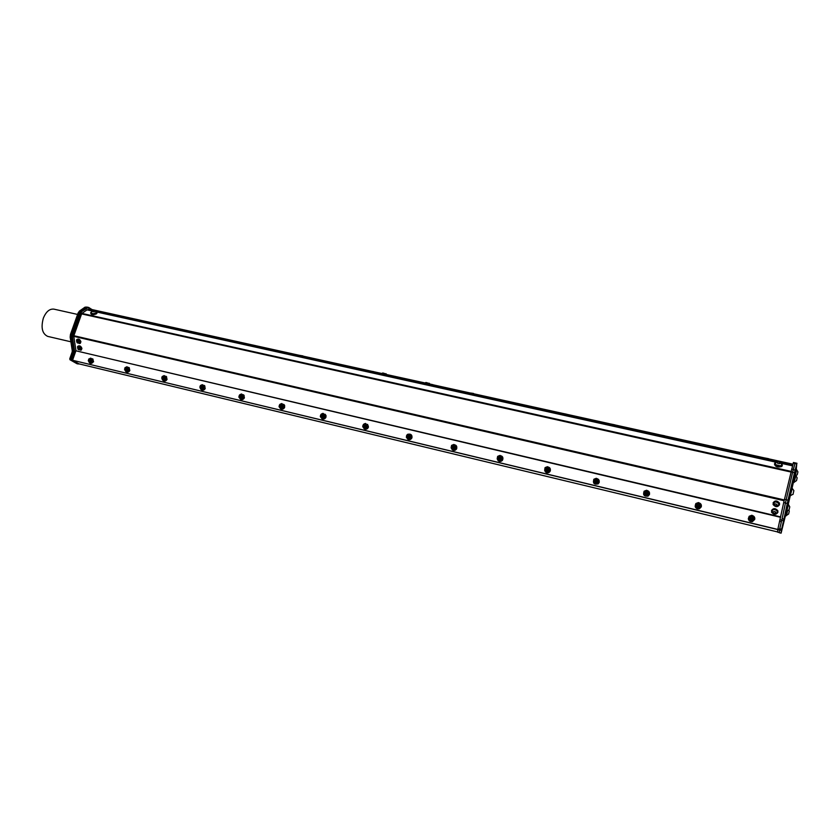 <?xml version="1.0" encoding="UTF-8"?>
<svg xmlns="http://www.w3.org/2000/svg" width="840" height="840" viewBox="0 0 840 840"><rect width="100%" height="100%" fill="white"/><g stroke="black" fill="none" stroke-linecap="round" stroke-linejoin="round"><path stroke-width="1.26" d="M89.691 361.116L90.836 359.877L90.184 359.026M89.093 361.022C90.395 361.074 90.804 360.444 90.332 359.142L89.901 358.921C87.486 358.312 89.586 362.943 90.206 359.415L88.998 359.331L90.489 359.363L88.746 360.623M90.269 359.079L90.584 360.696M90.09 359.279L89.229 360.791M201.484 387.796L202.388 387.356L202.167 385.76M200.771 387.671C202.072 387.86 202.566 387.272 202.251 385.896L201.642 385.518C199.038 384.856 201.442 389.718 202.01 386.043L202.293 385.969C202.388 387.534 201.799 388.028 200.529 387.45L200.403 387.177M202.072 385.707L202.388 387.356M201.925 385.928L200.844 387.345M240.713 397.152L241.616 396.721L241.311 395.062L241.616 396.721M239.957 397.016C241.227 397.268 241.752 396.701 241.542 395.325L240.849 394.842C238.182 394.17 240.691 399.116 241.238 395.378L241.521 395.315C241.584 396.974 240.975 397.435 239.673 396.711L239.578 396.48M240.23 395.084L240.755 394.926M241.164 395.283L240.408 396.953M280.991 406.77L282.03 405.153L281.883 406.319M281.799 404.901L281.106 404.418C278.366 403.736 280.991 408.765 281.516 404.975L281.862 405.027C281.746 406.728 281.075 407.117 279.846 406.193L279.794 406.024M280.329 404.733L280.917 404.513M281.463 404.891L280.686 406.57M280.182 406.613L281.883 405.038L281.526 404.596M321.731 416.409L322.287 416.64M322.361 416.64L323.453 415.17L323.243 416.189M323.159 414.75L322.455 414.257C319.641 413.553 322.381 418.667 322.885 414.824L321.5 414.708L323.284 415.055C322.917 416.756 322.193 417.039 321.111 415.884L321.101 415.81M321.31 415.758C321.636 414.456 322.235 414.278 323.117 415.202L322.046 416.441M321.479 416.462L323.306 415.065L322.906 414.467M365.484 424.651L365.736 426.321L365.558 424.704M363.919 426.573L365.841 425.429L365.431 424.599M365.663 424.862L364.644 424.557L365.389 424.935C364.906 428.852 362.03 423.644 364.928 424.368L365.831 425.407C365.19 427.035 364.423 427.182 363.531 425.859M126.011 369.779L126.914 369.358L126.693 367.784M125.38 369.684C126.683 369.779 127.123 369.149 126.693 367.815L126.2 367.563C123.732 366.944 125.927 371.637 126.525 368.067L126.808 368.004C126.934 369.432 126.389 369.947 125.202 369.548L125.023 369.254M126.588 367.731L126.914 369.358M126.42 367.931L125.496 369.432M163.265 378.672L164.167 378.242L164.167 376.845L164.167 378.242M162.593 378.567C163.905 378.704 164.367 378.094 163.978 376.73L163.443 376.425C160.902 375.784 163.202 380.562 163.79 376.94L164.073 376.877C164.178 378.368 163.622 378.872 162.383 378.389L162.225 378.105M163.684 376.814L162.687 378.273M407.82 436.957L408.471 437.199M408.555 437.199L409.416 436.737M409.332 435.267L408.576 434.753C405.605 434.007 408.608 439.31 409.07 435.341L407.61 435.215L409.332 435.267L409.5 436.107C408.629 437.524 407.841 437.546 407.148 436.17M409.195 435.078L409.626 436.223L409.259 435.131M409.101 435.393L409.3 436.149L408.23 437M407.516 436.957L409.521 436.128L409.143 435.026M452.676 447.668L453.39 447.919M453.474 447.909L454.325 447.447M452.34 447.626L454.346 447.132L453.464 445.431C450.408 444.675 453.548 450.072 453.978 446.03L452.487 445.904L454.241 445.956L454.335 447.122C453.274 448.276 452.487 448.161 452.004 446.754M454.136 445.809L454.44 447.227L454.199 445.862M453.464 445.431L454.241 445.956M498.824 458.671L499.601 458.934M499.685 458.923L500.514 458.472L500.419 456.918M500.441 456.95L499.632 456.425C496.493 455.637 499.769 461.129 500.178 457.034L498.645 456.897L500.441 456.95L500.388 458.409L498.141 457.622M500.378 456.866L500.514 458.472M499.905 456.855L500.22 458.304L499.359 458.745M498.435 458.588L500.409 458.419L500.336 456.813M546.294 470.001L547.155 470.274M547.25 470.264L548.037 469.802L548.005 468.31M547.964 468.269L547.134 467.723C543.9 466.914 547.333 472.521 547.712 468.353L546.137 468.206L547.964 468.269L547.764 469.938L545.633 468.794M546.032 468.143C547.68 467.555 548.352 468.111 548.037 469.802M547.46 468.206L547.606 469.791L546.934 470.085M545.853 469.833L547.775 469.959L547.932 468.216M595.161 481.656L596.117 481.94M596.211 481.929L596.999 480.07M596.894 479.913L596.033 479.356C592.704 478.527 596.295 484.239 596.642 480.007L595.025 479.85L596.894 479.913L596.537 481.751C595.13 482.192 594.468 481.698 594.542 480.281M596.726 479.756L596.957 481.478M596.851 480.711L595.949 481.74M594.647 481.394L596.537 481.761L596.936 479.976M645.477 493.657L646.548 493.962M646.653 493.931L647.462 492.24M647.283 491.904L646.391 491.348C642.968 490.487 646.726 496.314 647.042 491.999L645.383 491.841L647.283 491.904L646.779 493.868C645.278 494.13 644.669 493.542 644.942 492.104M646.968 491.652L647.346 493.49M644.9 493.238L646.79 493.878L647.42 492.146M697.316 506.006L698.534 506.331M698.639 506.3L699.437 504.819M699.206 504.273L698.282 503.695C694.754 502.814 698.681 508.746 698.964 504.368L697.252 504.2L699.206 504.273L698.575 506.31C696.98 506.415 696.413 505.743 696.885 504.294M698.764 503.947L699.258 505.869M696.675 505.397L698.575 506.32L699.416 504.735M752.714 517.01L751.758 516.422C748.125 515.508 752.241 521.567 752.482 517.104L750.729 516.936L752.714 517.01L751.989 519.12C750.278 519.067 749.763 518.322 750.456 516.873M750.74 518.731L752.766 518.637L752.986 517.86M752.189 516.642L752.766 518.637M750.068 517.86L751.989 519.131L752.986 517.776M365.379 424.935L364.539 426.584M364.182 426.552L364.791 426.772M364.865 426.772L365.736 426.321M77.595 314.433L53.97 309.151C49.591 308.637 46.043 311.651 43.334 318.192C40.772 327.695 42.231 333.764 47.702 336.389L47.785 336.399M779.289 532.518L777.599 532.119L777.788 529.526L783.699 502.562L793.433 462.494L795.154 462.872L792.624 472.3L794.472 472.721L795.154 469.98L793.254 469.76M777.777 529.578L72.555 360.266L75.905 350.794L780.591 517.293M96.495 312.522L96.159 311.661M92.043 309.582L88.536 307.356L81.837 311.493L80.451 313.498L72.828 334.919L72.534 337.617L74.844 352.632L72.492 360.318L79.013 363.867M777.609 531.941L78.928 363.846L73.07 360.507M780.665 516.905L75.905 350.794M75.947 350.48L73.784 336.357L784.109 500.724M784.287 499.937L73.847 335.717L73.784 336.357M73.847 335.717L81.606 313.908L790.871 472.007M791.018 471.356L81.942 313.425L81.606 313.908M81.942 313.425L87.014 309.866L92.368 311.052M87.297 309.792L92.526 310.947L87.014 309.866M88.064 309.96L88.263 309.382L93.933 310.632M88.463 309.425L88.673 308.837L792.928 464.184M777.788 529.526L779.499 529.935M598.133 481.614L597.313 481.74M648.553 493.542L647.881 493.458M700.445 506.016L699.836 505.775M95.12 310.894L778.281 461.748M779.74 462.063L792.729 464.94M782.26 465.455L781.841 466.483C777.683 467.649 775.215 466.788 774.449 463.901M96.905 312.596L96.442 313.834C93.345 315.074 91.445 314.906 90.752 313.331M91.056 312.879C92.484 314.244 94.28 314.171 96.453 312.669L96.485 312.249M773.062 502.908C774.9 500.283 777.042 500.346 779.468 503.097L779.489 504.693M771.488 510.573C773.325 507.959 775.446 508.032 777.872 510.783L777.882 512.358M78.067 346.101C79.727 345.334 81.018 346.122 81.931 348.474L81.228 350.123M77.059 339.392C78.729 338.625 80.01 339.413 80.923 341.775L80.21 343.445M777.808 529.431L72.555 360.266M92.726 358.88L93.576 361.798L90.069 363.237M129.003 367.51L129.853 370.451C128.919 372.11 127.722 372.593 126.263 371.889M166.204 376.373L167.066 379.334C166.11 381.024 164.882 381.507 163.38 380.762M204.383 385.455L205.244 388.447C204.267 390.18 202.997 390.653 201.453 389.865M243.569 394.79L244.419 397.793C243.411 399.567 242.109 400.04 240.513 399.2M283.794 404.387L284.644 405.416L284.634 407.39C283.605 409.217 282.261 409.679 280.613 408.776M325.122 414.236L326.056 415.632L325.941 417.249C324.87 419.129 323.484 419.58 321.772 418.604M367.594 424.379L368.372 427.371C367.258 429.314 365.82 429.755 364.046 428.683M411.254 434.816L411.978 437.787C410.812 439.793 409.311 440.213 407.484 439.026M456.151 445.568L456.729 448.675C455.448 450.608 453.905 450.933 452.12 449.642M502.362 456.666L502.499 460.268C501.018 461.769 499.517 461.853 497.994 460.519M549.927 468.132L550.368 470.81L549.549 472.038C547.942 473.183 546.483 473.056 545.181 471.66M598.909 480.007L599.203 482.465L597.996 484.008L593.712 483.063M649.373 492.345L649.488 494.466L647.945 496.219L643.682 494.697M701.348 505.176L701.306 506.835L699.447 508.725C697.347 509.229 695.919 508.505 695.163 506.562M754.835 518.553L752.587 521.577C750.173 521.903 748.734 520.916 748.283 518.637M72.492 360.318L71.379 360.056L73.742 352.37L71.421 337.365L71.715 334.667L79.338 313.246L80.493 311.43L86.216 307.409L88.536 307.356M78.95 363.993L71.379 360.056M70.455 334.457L70.161 337.155L71.348 337.428L71.642 334.73L70.455 334.457L78.089 313.047L79.264 313.31L80.493 311.43M80.64 311.304L79.464 311.052L78.089 313.047M79.464 311.052L85.04 307.156L87.318 307.65M87.329 307.094L85.04 307.156M76.86 363.657L69.962 359.741L77.017 363.689M69.794 358.68L72.124 352.096L73.311 352.38L70.97 358.964L69.794 358.68L69.962 359.741M71.348 337.428L73.448 351.046L72.272 350.763L72.124 352.096M72.272 350.763L70.161 337.155M793.296 469.57L794.945 463.533L796.772 463.932L795.154 469.98M795.154 462.987L794.945 463.533L793.223 463.144M779.268 532.728L779.489 529.966L781.326 530.397L781.085 533.159L779.268 532.728L781.085 533.159M781.326 530.397L781.589 529.19L779.751 528.749L779.489 529.966M779.751 528.749L781.736 520.307L783.573 520.748L781.589 529.19M783.573 520.748L783.941 519.12L782.103 518.679L781.736 520.307M782.103 518.679L785.421 503.066L787.269 503.496L783.941 519.12M787.269 503.496L788.014 500.199L786.156 499.779L785.421 503.066M786.156 499.779L792.624 472.3M647.829 493.574L648.522 493.647M699.804 505.869L700.413 506.1M695.793 503.78C694.449 507.108 695.657 508.725 699.416 508.61L701.316 506.762M753.27 518.753L753.816 519.131M434.081 385.024L432.978 384.783M373.391 371.637L432.999 384.699M373.422 371.553L372.614 371.469M781.179 463.218L782.376 465.203L781.977 465.801C777.284 466.872 774.911 465.906 774.869 462.872L776.36 462.242M95.949 311.451L96.873 312.669L96.359 313.226C93.167 314.475 91.277 314.286 90.689 312.659L91.466 311.923M779.468 504.777C777.567 507.339 775.436 507.245 773.073 504.494C773.871 500.808 775.971 500.483 779.352 503.517L779.468 504.777M777.861 512.442C775.961 514.983 773.84 514.878 771.488 512.138C772.307 508.483 774.396 508.169 777.756 511.214L777.861 512.442M77.983 349.188L77.522 346.626C79.117 345.481 80.462 346.185 81.553 348.747L81.407 349.87L78.393 349.661M77.007 342.562L76.503 339.917C78.109 338.772 79.464 339.476 80.545 342.048L80.388 343.193L77.301 342.909M89.093 362.082L89.617 362.933C91.056 363.804 92.285 363.384 93.314 361.641L92.925 359.048L91.413 358.554M125.276 370.661L125.758 371.522C127.239 372.519 128.52 372.11 129.612 370.304L129.266 367.742L127.638 367.164M162.372 379.459L162.813 380.31C164.335 381.455 165.669 381.077 166.834 379.187L166.551 376.688L164.808 375.995M201.6 384.941L202.356 384.678L203.921 386.043L203.375 388.322L201.275 389.214L200.434 388.49L200.802 389.288C202.356 390.621 203.763 390.285 205.013 388.3L204.813 385.906L202.934 385.046M239.453 397.005L239.768 398.454C241.353 400.029 242.823 399.756 244.209 397.645L244.104 395.419L242.056 394.349M279.762 407.778C281.327 409.679 282.891 409.5 284.435 407.253L284.445 405.269L282.23 403.882M320.838 417.249C322.319 419.58 323.957 419.528 325.752 417.113L325.878 415.495L323.484 413.679M363.101 427.108C364.529 429.723 366.23 429.776 368.204 427.235L368.382 426.132L365.873 423.749M406.592 437.451C408.062 440.16 409.805 440.233 411.831 437.651L411.957 437.178C412.083 435.341 411.254 434.312 409.469 434.091M451.29 448.088C452.697 450.828 454.461 450.975 456.603 448.55L456.677 448.35C457.107 446.303 456.309 445.095 454.293 444.738M451.479 446.576L451.28 447.353M497.269 459.007C498.382 461.612 500.084 461.99 502.383 460.142L502.803 459.354C503.223 457.317 502.425 456.089 500.399 455.679M497.784 456.95L497.343 457.884M544.835 468.657C544.541 472.195 546.084 473.277 549.454 471.912L550.274 470.683C550.683 468.647 549.875 467.407 547.837 466.935M545.475 467.765L544.866 468.573M593.691 479.945C592.966 483.42 594.374 484.733 597.923 483.882L599.13 482.339C599.529 480.322 598.71 479.052 596.683 478.538M643.997 491.652C642.925 495.054 644.217 496.534 647.892 496.094L649.436 494.351C649.835 492.334 649.016 491.054 646.978 490.476M645.971 490.487L644.774 490.938M701.274 506.719C701.652 504.725 700.833 503.412 698.807 502.793M697.956 502.74L696.182 503.423M753.113 516.128L754.257 516.999L753.889 519.76L751.159 520.769L748.818 519.026L749.186 516.264C747.6 519.572 748.734 521.293 752.577 521.462L754.698 519.466C755.076 517.493 754.247 516.169 752.231 515.487M751.475 515.403L749.238 516.243M79.264 313.31L71.642 334.73M73.311 352.38L73.448 351.046M71.138 360.024L70.97 358.964M793.422 482.339L792.005 488.366M796.772 463.932L796.268 469.067M789.768 506.856L789.106 509.702L789.768 506.856L788.508 504.651L786.712 511.077L791.952 488.355M781.085 533.18L785.452 515.676M794.472 472.721L788.014 500.199M781.746 464.331L781.494 465.591L780.339 466.106C777.084 466.231 775.31 465.37 775.026 463.533M778.922 504.83L778.869 503.601C776.895 501.312 775.1 501.218 773.482 503.318M777.315 512.495L777.263 511.287C775.31 508.998 773.525 508.893 771.897 510.983M80.745 350.007L80.892 347.739L78.057 346.584M79.737 343.319L79.443 340.452L77.049 339.875M644.175 494.088L644.101 493.091M786.597 511.592L785.726 511.392L787.458 503.864L788.329 504.063L786.755 511.088M787.175 511.067L786.156 515.844L785.306 515.644L786.167 511.487M795.848 475.881L794.052 482.486L793.202 482.286L794.451 476.543M794.755 476.616L793.884 476.417L795.606 468.919L796.477 469.108L794.913 476.112M790.251 495.611L790.692 491.022L791.962 488.177M781.872 464.888C780.822 461.906 778.869 461.108 776.002 462.473L775.394 462.83L775.603 464.678L780.392 465.875L781.872 464.888L781.421 463.586M92.305 311.115L91.088 312.449C92.138 314.024 93.912 314.034 96.422 312.459L96.453 312.669M774.564 505.796L778.439 505.68L778.827 503.727C775.971 501.155 774.197 501.438 773.525 504.546L774.564 505.796M775.142 514.038L777.178 512.873L777.231 511.413C775.835 509.429 774.175 509.082 772.244 510.374L771.939 512.19L773.105 513.534M80.43 350.185L80.777 347.823L77.711 346.962L77.595 348.012L80.43 350.185M79.821 343.235L79.338 340.536L76.692 340.253L76.577 341.324L79.223 343.55L79.821 343.235M92.117 359.447L91.549 361.62L89.565 362.492L91.686 362.712L92.967 361.19L93.177 360.066L90.699 358.144L93.177 360.066M128.447 368.088L127.89 370.293L125.864 371.175L126.871 371.784L128.898 370.902L129.455 368.697L126.977 366.765L129.455 368.697M165.701 376.95L165.144 379.187L163.086 380.079L165.144 380.279L166.457 378.714L166.656 377.559L164.189 375.606L166.656 377.559M201.275 389.214L203.301 389.403L204.624 387.818L204.834 386.642L202.356 384.678M243.149 395.378L242.613 397.688L240.471 398.591L242.466 398.769L243.799 397.163L244.01 395.976L241.532 393.981L244.01 395.976M283.416 404.964L282.901 407.306L280.707 408.219L282.66 408.377L284.014 406.749L284.225 405.542L281.757 403.546L284.225 405.542M324.776 414.803L324.272 417.186L322.035 418.11L323.946 418.257L325.322 416.608L325.521 415.38L323.064 413.354L325.521 415.38M367.269 424.914L366.776 427.329L364.497 428.264L365.18 428.82L367.458 427.886L367.752 426.72L367.952 425.481L365.495 423.444L367.952 425.481M411.075 438.312L411.558 435.866L410.949 435.309L410.456 437.756L411.075 438.312L409.952 438.816L408.744 439.247L406.298 437.199L407.904 434.238L410.949 435.309M455.921 449.022L456.393 446.534L455.847 445.988L455.375 448.487L455.921 449.022L454.766 449.536L453.548 449.978L451.101 447.899L451.574 445.41L452.445 445.011M502.036 460.036L502.026 456.981L502.036 460.036L500.861 460.562L499.611 461.003L497.175 458.903L497.637 456.382L498.582 455.952M549.497 471.377L549.549 468.29L549.497 471.377L547.019 472.343L544.981 470.747L545.034 467.659L546.053 467.219M598.353 483.042L598.469 479.934L598.353 483.042L595.812 484.029L593.712 482.391L593.827 479.283L594.92 478.81M648.659 495.065L648.848 491.915L648.659 495.065L646.065 496.052L643.881 494.382L644.07 491.243L645.256 490.749M700.486 507.444L700.749 504.273L700.486 507.444L699.163 507.98L697.83 508.442L695.447 506.268L695.835 503.57L697.148 503.034L698.481 502.562L700.749 504.273M748.818 519.026L751.181 521.21L752.546 520.737L753.9 520.202L754.257 516.999M796.404 469.634L796.477 469.108M109.673 313.467L113.474 314.307M182.637 329.564L186.48 330.414M515.393 402.969L519.488 403.841M299.25 355.288L302.883 355.887M610.565 423.959L614.786 424.82M660.24 434.921L664.534 435.771M764.075 457.821L768.548 458.671M711.385 446.197L715.764 447.058M562.307 413.312L566.454 414.183M340.19 364.319L344.127 365.18M259.382 346.49L263.256 347.351M220.521 337.921L224.375 338.772M145.698 321.416L149.52 322.256M469.781 392.899L473.498 393.435M777.242 463.05C783.867 465.497 777.147 459.27 777.242 463.05M94.5 310.706C88.83 310.957 96.233 312.931 94.5 310.706M775.121 505.733C780.938 506.531 773 501.165 775.121 505.733M773.147 511.77C773.231 516.422 778.418 510.394 773.147 511.77M79.286 349.776C80.545 346.762 75.547 348.569 79.286 349.776M78.487 342.941C78.54 339.203 75.023 343.056 78.487 342.941M91.549 361.62L92.61 362.229M89.565 362.492L88.242 360.591M88.578 359.383L89.072 358.817M90.017 358.386L90.699 358.144M127.89 370.293L128.898 370.902M125.864 371.175L124.498 369.201M124.803 368.067L125.36 367.427M126.273 367.006L126.977 366.765M165.144 379.187L166.11 379.796M163.086 380.079L161.69 378.021M161.952 376.992L162.593 376.247M163.453 375.858L164.189 375.606M203.921 386.043L204.834 386.642M203.375 388.322L204.288 388.909M200.434 388.49L200.403 385.718L201.243 385.088L203.322 385.592L203.584 387.145L202.262 388.731L200.434 388.49L199.836 387.072M200.067 386.137L200.771 385.298M242.613 397.688L243.474 398.276M240.471 398.591L238.865 397.194L238.991 396.365M239.19 395.535L239.967 394.601M240.755 394.254L241.532 393.981M282.901 407.306L283.7 407.883M280.707 408.219L279.048 406.802L279.185 405.888M279.353 405.185L280.203 404.145M280.949 403.83L281.757 403.546M324.272 417.186L325.017 417.753M322.035 418.11L320.313 416.651L320.471 415.674M320.596 415.096L321.52 413.942M322.214 413.647L323.064 413.354M366.776 427.329L367.458 427.886M364.497 428.264L362.723 426.783L362.891 425.712M362.975 425.292L363.972 424.011M364.623 423.749L365.495 423.444M410.456 437.756L408.135 438.701L408.744 439.247M408.135 438.701L406.298 437.199M406.518 435.824L407.6 434.364M408.198 434.123L409.983 434.522L410.666 436.464L409.248 438.197L407.169 437.913L406.497 435.929M455.375 448.487L452.991 449.431L453.548 449.978M452.991 449.431L451.101 447.899M452.991 444.791L453.947 444.455L455.847 445.988M501.575 459.512L499.139 460.478L499.611 461.003M499.139 460.478L497.175 458.903M499.065 455.763L500.062 455.417L502.026 456.981M549.108 470.862L546.63 471.839L547.019 472.343M546.63 471.839L544.593 470.232M546.473 467.05L547.512 466.694L549.549 468.29M598.049 482.548L595.508 483.525L595.812 484.029M595.508 483.525L593.397 481.898M595.266 478.674L596.358 478.296L598.469 479.934M648.438 494.582L645.845 495.569L646.065 496.052M645.845 495.569L643.661 493.899M645.509 490.655L646.663 490.256L648.848 491.915M700.361 506.982L697.83 508.442M697.704 507.98L695.447 506.268M749.186 516.264L751.905 515.256L752.986 516.023M787.185 511.056L786.272 515.34M796.667 469.739L795.197 476.123M793.874 490.623L793.013 494.424L793.874 490.623L792.267 488.439L790.293 495.443L792.278 488.429M91.34 358.754L91.77 360.486L90.489 362.019L88.778 361.798L88.841 359.153L91.34 358.754M127.638 367.385L128.1 369.149L126.808 370.692L125.066 370.471L125.087 367.784L127.638 367.385M164.882 376.236L165.354 378.031L164.052 379.596L162.267 379.365L162.267 376.635L164.882 376.236M242.277 394.643L242.823 396.491L241.479 398.097L239.61 397.856L239.547 395.042L242.277 394.643M282.534 404.208L283.101 406.098L281.746 407.726L279.825 407.463L279.741 404.607L282.534 404.208M323.873 414.036L324.471 415.957L323.096 417.606L321.121 417.344L320.534 416.399L321.006 414.435L323.873 414.036M366.334 424.137L366.975 426.08L365.589 427.76L363.562 427.487L362.88 426.111L363.405 424.536L364.308 423.864L366.334 424.137M454.86 445.19L455.417 447.699L454.146 448.928L452.004 448.634L451.29 446.618L451.784 445.578L452.718 444.895L454.86 445.19M501.018 456.162L501.354 459.175L500.325 459.963L498.131 459.659L497.375 457.601L497.868 456.55L498.813 455.858L501.018 456.162M548.51 467.45L549.308 469.539L548.573 470.862L545.58 470.999L544.782 468.909L545.275 467.838L546.242 467.145L548.51 467.45M597.398 479.084L598.238 481.205L597.208 482.769L594.426 482.675L593.586 480.554L594.09 479.462L595.067 478.758L597.398 479.084M647.745 491.054L648.627 493.217L647.336 494.949L644.731 494.697L643.85 492.534L644.343 491.431L645.351 490.707L647.745 491.054M699.615 503.381L700.55 505.586L699.027 507.444L696.56 507.087L695.625 504.882L696.129 503.759L697.148 503.034L699.615 503.381M753.081 516.096L754.068 518.343L752.525 520.233L749.984 519.865L748.997 517.608L749.5 516.474L750.698 515.676L753.081 516.096M787.017 511.151L789.106 509.702M787.521 510.941L786.566 515.371L788.624 514.006L789.275 511.182L788.624 514.006M796.656 469.686L795.165 476.165M790.65 495.527L793.044 494.225M425.082 382.945L425.975 382.483L429.534 383.565M381.906 373.422L382.82 372.96L386.316 374.052M796.551 480.596L797.15 477.834L796.551 480.596M797.328 474.38L797.916 471.881L797.328 474.38M90.101 359.436C87.549 358.302 89.754 362.607 90.101 359.436M126.43 368.088C123.805 366.923 126.095 371.301 126.43 368.088M163.684 376.961C160.997 375.774 163.38 380.226 163.684 376.961M201.915 386.064C199.143 384.856 201.632 389.372 201.915 386.064M241.143 395.399C238.297 394.17 240.891 398.769 241.143 395.399M281.421 404.995C278.492 403.736 281.201 408.408 281.421 404.995M322.791 414.844C319.778 413.553 322.592 418.32 322.791 414.844M365.295 424.967C362.187 423.644 365.127 428.495 365.295 424.967M408.975 435.372C405.783 434.018 408.839 438.953 408.975 435.372M453.884 446.061C450.597 444.685 453.789 449.705 453.884 446.061M500.084 457.065C496.692 455.647 500.021 460.761 500.084 457.065M547.617 468.384C544.121 466.935 547.596 472.154 547.617 468.384M596.558 480.039C592.946 478.548 596.578 483.861 596.558 480.039M646.957 492.03C643.23 490.518 647.021 495.936 646.957 492.03M698.88 504.399C695.026 502.845 698.985 508.368 698.88 504.399M752.399 517.146C748.429 515.539 752.556 521.188 752.399 517.146M777.935 528.906L779.625 529.305M779.699 521.399L781.389 521.798M780.066 519.771L781.767 520.181M783.699 502.562L785.432 502.971M784.434 499.275L786.177 499.685M790.913 471.828L792.645 472.217M791.585 469.098L793.327 469.487M781.126 463.155L792.529 465.675L781.158 463.187M96.716 311.871L776.549 462.137L96.736 311.903M96.842 312.039L776.307 462.252M781.421 463.386L792.488 465.832M81.837 311.493L80.714 311.252M80.451 313.498L79.338 313.246M72.828 334.919L71.715 334.667M72.534 337.617L71.421 337.365M74.844 352.632L73.742 352.37M74.697 353.966L73.595 353.703M72.618 359.835L71.516 359.562M88.883 359.279C94.143 357.262 87.675 365.001 88.883 359.279M125.16 367.92C130.515 365.894 123.974 373.727 125.16 367.92M162.351 376.772C167.822 374.735 161.196 382.662 162.351 376.772M200.519 385.865C206.094 383.806 199.395 391.839 200.519 385.865M239.684 395.189C245.375 393.11 238.591 401.257 239.684 395.189M279.899 404.765C285.705 402.675 278.838 410.928 279.899 404.765M321.195 414.603C327.127 412.493 320.166 420.861 321.195 414.603M363.615 424.704C369.684 422.572 362.639 431.067 363.615 424.704M407.221 435.089C413.417 432.947 406.287 441.546 407.221 435.089M452.056 445.767C458.378 443.604 451.154 452.33 452.056 445.767M498.162 456.75C500.43 455.753 501.291 456.445 500.766 458.819C498.498 459.827 497.637 459.134 498.162 456.75M545.611 468.048C547.922 467.04 548.814 467.744 548.3 470.169C545.99 471.177 545.087 470.474 545.611 468.048M594.447 479.682C596.809 478.663 597.744 479.378 597.24 481.845C594.877 482.864 593.943 482.139 594.447 479.682M644.742 491.663C647.157 490.634 648.123 491.369 647.63 493.868C645.215 494.897 644.259 494.161 644.742 491.663M696.57 504C699.038 502.961 700.035 503.717 699.552 506.257C697.085 507.297 696.087 506.552 696.57 504M749.973 516.726C752.504 515.666 753.543 516.442 753.081 519.026C750.55 520.086 749.511 519.309 749.973 516.726M70.886 341.796L47.702 336.389M781.841 466.483L781.977 465.801M96.957 313.268L96.873 312.669M78.109 363.962L76.933 363.689M796.981 463.281L795.154 462.872M96.474 312.102L94.258 310.653M774.648 505.858L778.775 505.218M773.031 513.481L777.178 512.873M429.818 383.995L429.23 383.219M386.579 374.451L386.022 373.716M91.361 358.764L88.767 359.121L88.778 361.798M127.722 367.458L125.023 367.752L124.992 370.409M165.028 376.394L162.215 376.604L162.12 379.218M203.322 385.592L200.361 385.697L200.203 388.238M242.634 395.084L239.516 395.02L239.264 397.446M283.006 404.88C282.566 403.631 281.463 403.536 279.709 404.586L279.353 406.833M324.471 415.023C323.683 413.406 322.529 413.207 320.985 414.414L320.534 416.399M367.017 425.555C366.314 423.56 365.106 423.213 363.394 424.515L362.88 426.111M410.666 436.464C410.54 434.133 409.311 433.608 406.969 434.899L406.476 436.013M455.417 447.699C455.322 444.812 454.115 444.108 451.784 445.568L451.427 446.166M501.354 459.175C501.816 455.994 500.651 455.123 497.868 456.55L497.763 456.687M548.573 470.862C549.675 467.702 548.635 466.62 545.475 467.628M597.208 482.769C598.784 479.787 597.912 478.538 594.583 479.01M647.336 494.949C649.288 492.146 648.543 490.77 645.11 490.822M699.017 507.444C701.232 504.798 700.602 503.328 697.126 503.044M752.336 520.296C754.782 517.787 754.236 516.243 750.698 515.676M789.275 511.182L788.844 510.027M797.15 477.834L795.995 475.808M794.451 482.013L796.499 480.648M797.916 471.881L796.646 469.718M795.165 476.133L797.265 474.716"/></g></svg>
